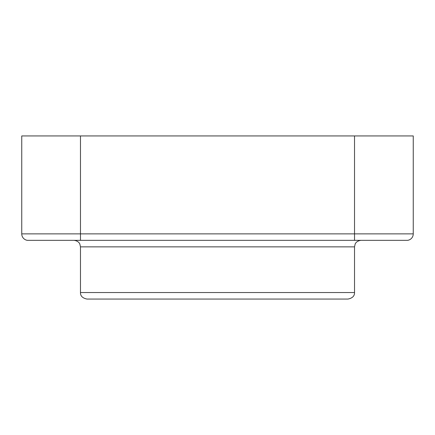 <?xml version="1.0" encoding="UTF-8"?>
<svg xmlns="http://www.w3.org/2000/svg" width="435" height="435" viewBox="0 0 435 435"><rect width="100%" height="100%" fill="white"/><g stroke="black" fill="none" stroke-linecap="round" stroke-linejoin="round"><path stroke-width="0.65" d="M413.25 233.878A6.525 6.525 0 0 1 407.644 240.337A6.525 6.525 0 0 0 413.25 233.878A6.525 6.525 0 0 1 407.644 240.337L27.356 240.337L80.475 240.337L80.475 135.938L413.25 135.938L413.25 233.878L21.75 233.878A6.525 6.525 0 0 0 27.356 240.337M80.475 135.938L21.75 135.938L21.75 233.878M299.062 299.062L135.938 299.062M87 299.062L348 299.062C352.453 298.149 354.628 295.974 354.525 292.537L80.475 292.537C80.372 295.974 82.547 298.149 87 299.062M354.525 240.337L354.525 135.938M73.95 240.337C78.811 240.887 79.904 244.106 79.833 244.04L80.475 246.862L354.525 246.862L355.167 244.04C355.096 244.106 356.189 240.887 361.05 240.337M80.475 246.862L80.475 292.537M354.525 246.862L354.525 292.537"/></g></svg>
